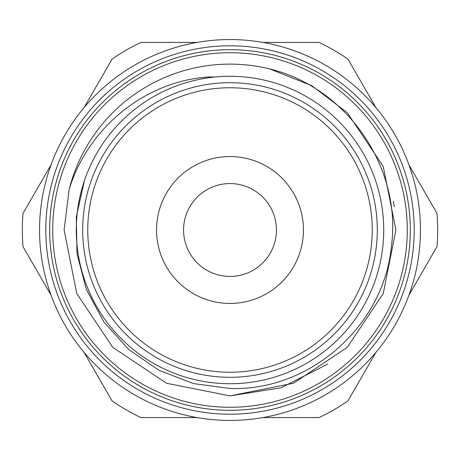 <?xml version="1.0" encoding="UTF-8"?>
<svg xmlns="http://www.w3.org/2000/svg" width="460" height="460" viewBox="0 0 460 460"><rect width="100%" height="100%" fill="white"/><g stroke="black" fill="none" stroke-linecap="round" stroke-linejoin="round"><path stroke-width="0.69" d="M383.721 230A153.72 153.72 0 0 0 230 76.279A153.72 153.72 0 0 0 76.279 230A153.72 153.72 0 0 0 230 383.721A153.72 153.72 0 0 0 383.721 230M420.446 230A190.446 190.446 0 0 0 230 39.554A190.446 190.446 0 0 0 39.554 230A190.446 190.446 0 0 0 230 420.446A190.446 190.446 0 0 0 420.446 230M410.314 230A180.314 180.314 0 0 0 230 49.686A180.314 180.314 0 0 0 49.686 230A180.314 180.314 0 0 0 230 410.314A180.314 180.314 0 0 0 410.314 230M52.722 230A177.278 177.278 0 0 0 230 407.278A177.278 177.278 0 0 0 407.278 230A177.278 177.278 0 0 0 230 52.722A177.278 177.278 0 0 0 52.722 230M303.445 230A73.445 73.445 0 0 0 230 156.555A73.445 73.445 0 0 0 156.555 230A73.445 73.445 0 0 0 230 303.445A73.445 73.445 0 0 0 303.445 230M276.431 230A46.431 46.431 0 0 0 230 183.569A46.431 46.431 0 0 0 183.569 230A46.431 46.431 0 0 0 230 276.431A46.431 46.431 0 0 0 276.431 230M87.757 230A142.243 142.243 0 0 0 230 372.243A142.243 142.243 0 0 0 372.243 230A142.243 142.243 0 0 0 230 87.757A142.243 142.243 0 0 0 87.757 230M377.309 230A147.309 147.309 0 0 1 230 377.309A147.309 147.309 0 0 1 82.691 230A147.309 147.309 0 0 1 230 82.691A147.309 147.309 0 0 1 377.309 230M84.025 107.686L112.113 59.041A207.667 207.667 0 0 1 140.886 42.423L197.058 42.423M51.089 295.262L23 246.612A207.667 207.667 0 0 1 23 213.388L51.089 164.737M197.058 417.577L140.886 417.577A207.667 207.667 0 0 1 112.113 400.959L84.025 352.314M230 414.195A184.195 184.195 0 0 1 45.804 230A184.195 184.195 0 0 1 230 45.804A184.195 184.195 0 0 1 414.195 230A184.195 184.195 0 0 1 230 414.195M215.182 76.992L208.897 76.964C144.572 81.046 87.596 128.415 69.109 189.618A165.882 165.882 0 0 1 269.825 68.971L311.874 85.732L347.294 112.706L383.255 166.52L395.882 230L383.255 293.48L347.294 347.294L293.48 383.255L230 395.882L166.52 383.255L112.706 347.294L76.745 293.48L64.118 230L69.109 189.618L64.118 230L76.745 293.48L112.706 347.294L166.52 383.255L230 395.882L166.52 383.255L112.706 347.294L76.745 293.48L64.118 230L69.109 189.618L64.118 230L76.745 293.48L112.706 347.294L166.52 383.255L230 395.882L166.52 383.255L112.706 347.294L76.745 293.48L64.118 230L69.109 189.618L64.118 230L76.745 293.48L112.706 347.294L166.52 383.255L230 395.882L166.52 383.255L112.706 347.294L76.745 293.48L64.118 230L69.109 189.618L64.118 230L76.745 293.48L112.706 347.294L166.52 383.255L230 395.882L281.106 387.809L327.761 364.009M230 395.882L293.48 383.255L347.294 347.294L293.48 383.255L230 395.882L293.48 383.255L347.294 347.294L383.255 293.48L395.882 230L383.255 166.52L347.294 112.706L311.874 85.732L269.825 68.971L311.874 85.732L347.294 112.706L383.255 166.52L395.882 230L383.255 293.48L347.294 347.294L293.48 383.255L230 395.882L293.48 383.255L347.294 347.294L383.255 293.48L395.882 230L383.255 166.52L347.294 112.706L311.874 85.732L269.825 68.971L311.874 85.732L347.294 112.706M84.341 180.861L76.291 217.074L77.015 253.874L86.411 289.564L103.977 322.069L128.616 349.428L158.982 370.317L193.464 383.588L230 388.464C309.615 391.42 383.462 326.215 391.322 247.037C402.345 168.314 347.541 87.86 269.825 68.971L311.874 85.732L347.294 112.706L383.255 166.52L395.882 230M394.254 206.822L393.346 201.129M375.975 352.314L347.886 400.959A207.667 207.667 0 0 1 319.113 417.577L262.942 417.577M408.911 164.737L437 213.388A207.667 207.667 0 0 1 437 246.612L408.911 295.262M262.942 42.423L319.113 42.423A207.667 207.667 0 0 1 347.886 59.041L375.975 107.686"/></g></svg>
